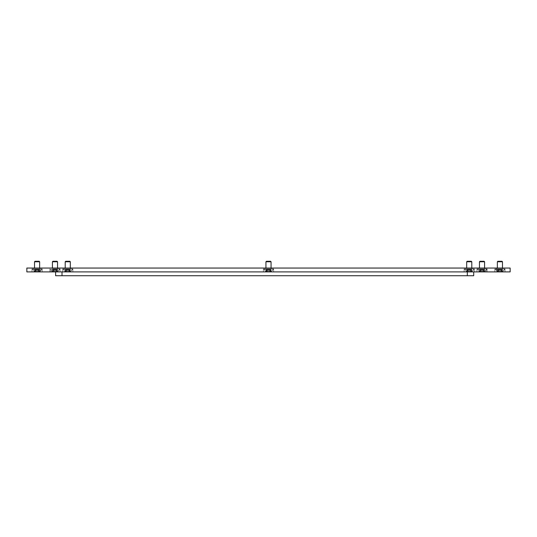 <?xml version="1.0" encoding="UTF-8"?>
<svg xmlns="http://www.w3.org/2000/svg" width="537" height="537" viewBox="0 0 537 537"><rect width="100%" height="100%" fill="white"/><g stroke="black" fill="none" stroke-linecap="round" stroke-linejoin="round"><path stroke-width="0.4" stroke-dasharray="2.69 2.01" d="M54.975 271.89L60.09 271.89L54.975 271.89M54.975 268.95L60.09 268.95L54.975 268.95M67.763 271.89L62.648 271.89L67.763 271.89M67.763 268.95L62.648 268.95L67.763 268.95M37.08 271.89L31.965 271.89L37.08 271.89M37.08 268.95L31.965 268.95L37.08 268.95M268.5 271.89L263.385 271.89L268.5 271.89M268.5 268.95L263.385 268.95L268.5 268.95M469.237 271.89L464.122 271.89L469.237 271.89M469.237 268.95L464.122 268.95L469.237 268.95M482.025 271.89L476.91 271.89L482.025 271.89M482.025 268.95L476.91 268.95L482.025 268.95M499.92 271.89L494.805 271.89L499.92 271.89M499.92 268.95L494.805 268.95L499.92 268.95M54.975 268.05L57.533 268.05L54.975 268.05M67.763 268.05L65.205 268.05L67.763 268.05M268.5 268.05L265.943 268.05L268.5 268.05M469.237 268.05L471.795 268.05L469.237 268.05M482.025 268.05L479.467 268.05L482.025 268.05M499.92 268.05L502.478 268.05L499.92 268.05M37.08 268.05L34.522 268.05L37.08 268.05M59.07 268.05L50.887 268.05L59.07 268.05M59.07 271.89L50.887 271.89L59.07 271.89M477.97 268.05L486.153 268.05L477.97 268.05M477.97 271.89L486.153 271.89L477.97 271.89M40.275 271.89L26.85 271.89L26.85 268.05L40.275 268.05L40.275 271.89L510.15 271.89L510.15 268.05L496.725 268.05L496.725 271.89L496.725 268.05L40.275 268.05L40.275 271.89M473.708 271.89L62.01 271.89L473.708 271.89L473.708 275.723L62.01 275.723L62.01 271.89L55.62 271.89L62.01 271.89M55.62 271.89L55.62 275.723L62.01 275.723M271.057 261.761L270.574 261.277L266.426 261.277L270.574 261.277L266.426 261.277L265.943 261.761L271.057 261.761L265.943 261.761L271.057 261.761L271.057 268.95L265.943 268.95L271.057 268.95L265.943 268.95L271.057 268.95L271.057 268.05M270.326 269.843L266.01 269.843L270.326 269.843M270.326 271.762L265.969 271.762L270.326 271.762M271.158 269.433L263.64 269.433L271.158 269.433M265.842 268.95L273.36 268.95L265.842 268.95M39.637 261.761L39.147 261.277L35.006 261.277L39.147 261.277L35.006 261.277L34.522 261.761L39.637 261.761L34.522 261.761L39.637 261.761L39.637 268.95L34.522 268.95L39.637 268.95L34.522 268.95L39.637 268.95L39.637 268.05M38.906 269.843L34.59 269.843L38.906 269.843M38.906 271.762L34.549 271.762L38.906 271.762M39.738 269.433L32.22 269.433L39.738 269.433M34.422 268.95L41.94 268.95L34.422 268.95M57.533 261.761L57.05 261.277L52.908 261.277L57.05 261.277L52.908 261.277L52.425 261.761L57.533 261.761L52.425 261.761L57.533 261.761L57.533 268.95L52.425 268.95L57.533 268.95L52.425 268.95L57.533 268.95L57.533 268.05M56.801 269.843L52.485 269.843L56.801 269.843M56.801 271.762L52.445 271.762L56.801 271.762M57.634 269.433L50.122 269.433L57.634 269.433M52.324 268.95L59.835 268.95L52.324 268.95M70.32 261.761L69.837 261.277L65.695 261.277L69.837 261.277L65.695 261.277L65.205 261.761L70.32 261.761L65.205 261.761L70.32 261.761L70.32 268.95L65.205 268.95L70.32 268.95L65.205 268.95L70.32 268.95L70.32 268.05M69.588 269.843L65.272 269.843L69.588 269.843M69.588 271.762L65.232 271.762L69.588 271.762M70.421 269.433L62.903 269.433L70.421 269.433M65.105 268.95L72.623 268.95L65.105 268.95M471.795 261.761L471.305 261.277L467.163 261.277L471.305 261.277L467.163 261.277L466.68 261.761L471.795 261.761L466.68 261.761L471.795 261.761L471.795 268.95L466.68 268.95L471.795 268.95L466.68 268.95L471.795 268.95L471.795 268.05M471.063 269.843L466.747 269.843L471.063 269.843M471.063 271.762L466.707 271.762L471.063 271.762M471.895 269.433L464.377 269.433L471.895 269.433M466.579 268.95L474.097 268.95L466.579 268.95M484.575 261.761L484.092 261.277L479.95 261.277L484.092 261.277L479.95 261.277L479.467 261.761L484.575 261.761L479.467 261.761L484.575 261.761L484.575 268.95L479.467 268.95L484.575 268.95L479.467 268.95L484.575 268.95L484.575 268.05M483.844 269.843L479.534 269.843L483.844 269.843M483.844 271.762L479.487 271.762L483.844 271.762M484.676 269.433L477.165 269.433L484.676 269.433M479.366 268.95L486.878 268.95L479.366 268.95M502.478 261.761L501.994 261.277L497.853 261.277L501.994 261.277L497.853 261.277L497.363 261.761L502.478 261.761L497.363 261.761L502.478 261.761L502.478 268.95L497.363 268.95L502.478 268.95L497.363 268.95L502.478 268.95L502.478 268.05M501.746 269.843L497.43 269.843L501.746 269.843M501.746 271.762L497.39 271.762L501.746 271.762M502.578 269.433L495.06 269.433L502.578 269.433M497.262 268.95L504.78 268.95L497.262 268.95M469.828 271.762L467.875 271.762L469.828 271.762M467.318 271.89L467.318 275.723M270.567 269.843L270.567 271.762L270.567 269.843M269.178 269.843L269.178 271.762L269.178 269.843M266.486 269.843L266.486 271.762L266.486 269.843M266.943 269.843L266.943 271.762L266.943 269.843M268.956 269.843L268.956 271.762L268.956 269.843M270.514 269.843L270.514 271.762L270.514 269.843M269.889 269.843L269.889 271.762L269.889 269.843M267.822 269.843L267.822 271.762L267.822 269.843M266.433 269.843L266.433 271.762L266.433 269.843M267.111 269.843L267.111 271.762L267.111 269.843M268.044 269.843L268.044 271.762L268.044 269.843M270.057 269.843L270.057 271.762L270.057 269.843M39.147 269.843L39.147 271.762L39.147 269.843M37.758 269.843L37.758 271.762L37.758 269.843M35.066 269.843L35.066 271.762L35.066 269.843M35.523 269.843L35.523 271.762L35.523 269.843M37.536 269.843L37.536 271.762L37.536 269.843M39.094 269.843L39.094 271.762L39.094 269.843M38.469 269.843L38.469 271.762L38.469 269.843M36.402 269.843L36.402 271.762L36.402 269.843M35.006 269.843L35.006 271.762L35.006 269.843M35.684 269.843L35.684 271.762L35.664 269.843M36.623 269.843L36.623 271.762L36.623 269.843M38.637 269.843L38.637 271.762L38.637 269.843M57.05 269.843L57.05 271.762L57.05 269.843M55.66 269.843L55.66 271.762L55.66 269.843M52.968 269.843L52.968 271.762L52.968 269.843M53.418 269.843L53.418 271.762L53.418 269.843M55.432 269.843L55.432 271.762L55.432 269.843M56.989 269.843L56.989 271.762L56.989 269.843M56.372 269.843L56.372 271.762L56.398 269.843M54.297 269.843L54.297 271.762L54.297 269.843M52.908 269.843L52.908 271.762L52.908 269.843M53.586 269.843L53.586 271.762L53.586 269.843M54.526 269.843L54.526 271.762L54.526 269.843M56.539 269.843L56.539 271.762L56.539 269.843M69.837 269.843L69.837 271.762L69.837 269.843M68.441 269.843L68.441 271.762L68.441 269.843M65.749 269.843L65.749 271.762L65.749 269.843M66.205 269.843L66.205 271.762L66.205 269.843M68.219 269.843L68.219 271.762L68.219 269.843M69.776 269.843L69.776 271.762L69.776 269.843M69.159 269.843L69.159 271.762L69.179 269.843M67.085 269.843L67.085 271.762L67.085 269.843M65.695 269.843L65.695 271.762L65.695 269.843M66.373 269.843L66.373 271.762L66.373 269.843M67.313 269.843L67.313 271.762L67.313 269.843M69.32 269.843L69.32 271.762L69.32 269.843M471.305 269.843L471.305 271.762L471.305 269.843M469.915 269.843L469.915 271.762L469.915 269.843M467.224 269.843L467.224 271.762L467.224 269.843M467.68 269.843L467.68 271.762L467.68 269.843M469.687 269.843L469.687 271.762L469.687 269.843M471.251 269.843L471.251 271.762L471.251 269.843M470.627 269.843L470.627 271.762L470.627 269.843M468.559 269.843L468.559 271.762L468.559 269.843M467.163 269.843L467.163 271.762L467.163 269.843M467.841 269.843L467.841 271.762L467.821 269.843M468.781 269.843L468.781 271.762L468.781 269.843M470.795 269.843L470.795 271.762L470.795 269.843M484.092 269.843L484.092 271.762L484.092 269.843M482.703 269.843L482.703 271.762L482.703 269.843M480.011 269.843L480.011 271.762L480.011 269.843M480.461 269.843L480.461 271.762L480.461 269.843M482.474 269.843L482.474 271.762L482.474 269.843M484.032 269.843L484.032 271.762L484.032 269.843M483.414 269.843L483.414 271.762L483.414 269.843M481.34 269.843L481.34 271.762L481.34 269.843M479.95 269.843L479.95 271.762L479.95 269.843M480.628 269.843L480.628 271.762L480.602 269.843M481.568 269.843L481.568 271.762L481.568 269.843M483.582 269.843L483.582 271.762L483.582 269.843M501.994 269.843L501.994 271.762L501.994 269.843M500.598 269.843L500.598 271.762L500.598 269.843M497.906 269.843L497.906 271.762L497.906 269.843M498.363 269.843L498.363 271.762L498.363 269.843M500.377 269.843L500.377 271.762L500.377 269.843M501.934 269.843L501.934 271.762L501.934 269.843M501.316 269.843L501.316 271.762L501.336 269.843M499.242 269.843L499.242 271.762L499.242 269.843M497.853 269.843L497.853 271.762L497.853 269.843M498.531 269.843L498.531 271.762L498.531 269.843M499.464 269.843L499.464 271.762L499.464 269.843M501.477 269.843L501.477 271.762L501.477 269.843M49.867 268.95L49.867 271.89L49.867 268.95M62.648 268.95L62.648 271.89L62.648 268.95M31.965 268.95L31.965 271.89L31.965 268.95M263.385 268.95L263.385 271.89L263.385 268.95M464.122 268.95L464.122 271.89L464.122 268.95M476.91 268.95L476.91 271.89L476.91 268.95M494.805 268.95L494.805 271.89L494.805 268.95M52.425 268.05L52.425 261.761M65.205 268.05L65.205 261.761M265.943 268.05L265.943 261.761M466.68 268.05L466.68 261.761M479.467 268.05L479.467 261.761M497.363 268.05L497.363 261.761M34.522 268.05L34.522 261.761M50.887 271.89L50.887 268.05M469.788 271.89L469.788 268.05M486.153 271.89L486.153 268.05M67.253 271.89L67.253 268.05M42.195 268.95L42.195 271.89L42.195 268.95M60.09 268.95L60.09 271.89L60.09 268.95M72.878 268.95L72.878 271.89L72.878 268.95M273.615 268.95L273.615 271.89L273.615 268.95M474.352 268.95L474.352 271.89L474.352 268.95M487.133 268.95L487.133 271.89L487.133 268.95M505.035 268.95L505.035 271.89L505.035 268.95M266.01 269.843L266.01 271.762L266.01 269.843M266.896 269.843L266.896 271.762L266.896 269.843M265.969 271.762L263.64 268.95L265.969 271.762M273.36 269.433L273.36 268.95L271.031 271.762L273.36 269.433M270.99 269.843L270.99 271.762L270.99 269.843M269.856 269.843L269.856 271.762L269.856 269.843M269.916 269.843L269.916 271.762L269.916 269.843M267.003 269.843L267.003 271.762L267.003 269.843M267.144 269.843L267.144 271.762L267.144 269.843M267.084 269.843L267.084 271.762L267.084 269.843M270.104 269.843L270.104 271.762L270.104 269.843M269.997 269.843L269.997 271.762L269.997 269.843M34.59 269.843L34.59 271.762L34.59 269.843M35.476 269.843L35.476 271.762L35.476 269.843M34.549 271.762L32.22 268.95L34.549 271.762M41.94 269.433L41.94 268.95L39.61 271.762L41.94 269.433M39.57 269.843L39.57 271.762L39.57 269.843M38.436 269.843L38.436 271.762L38.436 269.843M38.496 269.843L38.496 271.762L38.496 269.843M35.583 269.843L35.583 271.762L35.583 269.843M35.724 269.843L35.724 271.762L35.724 269.843M38.684 269.843L38.684 271.762L38.684 269.843M38.57 269.843L38.57 271.762L38.57 269.843M52.485 269.843L52.485 271.762L52.485 269.843M53.371 269.843L53.371 271.762L53.371 269.843M52.445 271.762L50.122 268.95L52.445 271.762M59.835 269.433L59.835 268.95L57.513 271.762L59.835 269.433M57.466 269.843L57.466 271.762L57.466 269.843M56.338 269.843L56.338 271.762L56.338 269.843M53.485 269.843L53.485 271.762L53.485 269.843M53.619 269.843L53.619 271.762L53.619 269.843M53.559 269.843L53.559 271.762L53.559 269.843M56.586 269.843L56.586 271.762L56.586 269.843M56.472 269.843L56.472 271.762L56.472 269.843M65.272 269.843L65.272 271.762L65.272 269.843M66.158 269.843L66.158 271.762L66.158 269.843M65.232 271.762L62.903 268.95L65.232 271.762M72.623 269.433L72.623 268.95L70.293 271.762L72.623 269.433M70.253 269.843L70.253 271.762L70.253 269.843M69.119 269.843L69.119 271.762L69.119 269.843M66.273 269.843L66.273 271.762L66.273 269.843M66.407 269.843L66.407 271.762L66.407 269.843M66.346 269.843L66.346 271.762L66.346 269.843M69.367 269.843L69.367 271.762L69.367 269.843M69.26 269.843L69.26 271.762L69.26 269.843M466.747 269.843L466.747 271.762L466.747 269.843M467.633 269.843L467.633 271.762L467.633 269.843M466.707 271.762L464.377 268.95L466.707 271.762M474.097 269.433L474.097 268.95L471.768 271.762L474.097 269.433M471.728 269.843L471.728 271.762L471.728 269.843M470.593 269.843L470.593 271.762L470.593 269.843M470.654 269.843L470.654 271.762L470.654 269.843M467.74 269.843L467.74 271.762L467.74 269.843M467.881 269.843L467.881 271.762L467.881 269.843M470.842 269.843L470.842 271.762L470.842 269.843M470.727 269.843L470.727 271.762L470.727 269.843M479.534 269.843L479.534 271.762L479.534 269.843M480.414 269.843L480.414 271.762L480.414 269.843M479.487 271.762L477.165 268.95L479.487 271.762M486.878 269.433L486.878 268.95L484.555 271.762L486.878 269.433M484.515 269.843L484.515 271.762L484.515 269.843M483.381 269.843L483.381 271.762L483.381 269.843M483.441 269.843L483.441 271.762L483.441 269.843M480.528 269.843L480.528 271.762L480.528 269.843M480.662 269.843L480.662 271.762L480.662 269.843M483.629 269.843L483.629 271.762L483.629 269.843M483.515 269.843L483.515 271.762L483.515 269.843M497.43 269.843L497.43 271.762L497.43 269.843M498.316 269.843L498.316 271.762L498.316 269.843M497.39 271.762L495.06 268.95L497.39 271.762M504.78 269.433L504.78 268.95L502.451 271.762L504.78 269.433M502.41 269.843L502.41 271.762L502.41 269.843M501.276 269.843L501.276 271.762L501.276 269.843M498.43 269.843L498.43 271.762L498.43 269.843M498.564 269.843L498.564 271.762L498.564 269.843M498.504 269.843L498.504 271.762L498.504 269.843M501.524 269.843L501.524 271.762L501.524 269.843M501.417 269.843L501.417 271.762L501.417 269.843"/><path stroke-width="0.81" d="M26.85 271.89L510.15 271.89L510.15 268.05L26.85 268.05L26.85 271.89M473.708 271.89L473.708 275.723L55.62 275.723L55.62 271.89M265.943 261.761L266.426 261.277L270.574 261.277L271.057 261.761L265.943 261.761L265.943 268.05M497.363 261.761L497.853 261.277L501.994 261.277L502.478 261.761L497.363 261.761L497.363 268.05M479.467 261.761L479.95 261.277L484.092 261.277L484.575 261.761L479.467 261.761L479.467 268.05M466.68 261.761L467.163 261.277L471.305 261.277L471.795 261.761L466.68 261.761L466.68 268.05M52.425 261.761L52.908 261.277L57.05 261.277L57.533 261.761L52.425 261.761L52.425 268.05M34.522 261.761L35.006 261.277L39.147 261.277L39.637 261.761L34.522 261.761L34.522 268.05M65.205 261.761L65.695 261.277L69.837 261.277L70.32 261.761L65.205 261.761L65.205 268.05M467.318 275.723L467.318 271.89M62.01 271.89L62.01 275.723M271.057 261.761L271.057 268.05M502.478 261.761L502.478 268.05M484.575 261.761L484.575 268.05M471.795 261.761L471.795 268.05M57.533 261.761L57.533 268.05M39.637 261.761L39.637 268.05M70.32 261.761L70.32 268.05"/></g></svg>
